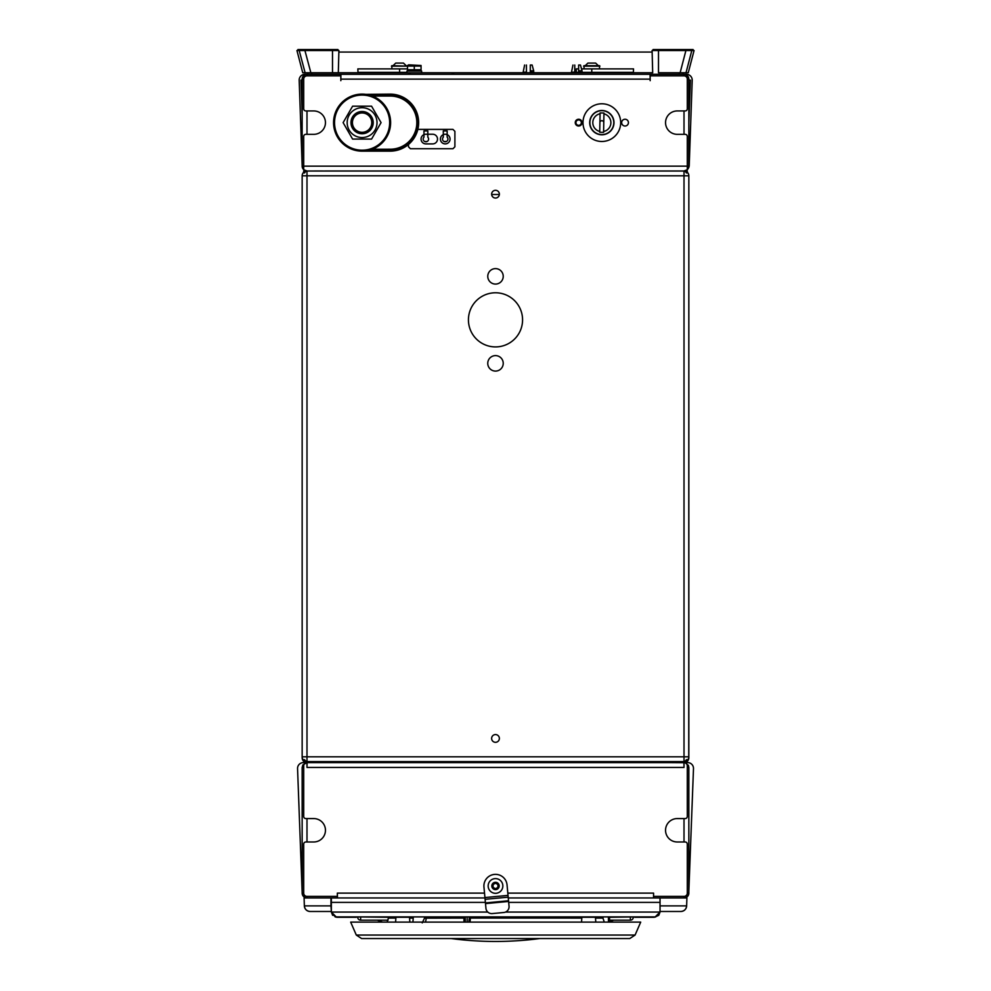 <?xml version="1.0" encoding="UTF-8"?>
<svg xmlns="http://www.w3.org/2000/svg" width="991" height="991" viewBox="0 0 991 991"><rect width="100%" height="100%" fill="white"/><g stroke="black" fill="none" stroke-linecap="round" stroke-linejoin="round"><path stroke-width="1.49" d="M340.83 762.612L328.256 762.612L352.734 762.612L352.759 761.645L352.734 762.612M646.305 762.612L662.744 762.612L662.744 761.645M662.744 170.972L656.946 170.972M334.054 170.972L333.087 170.972M325.358 170.972L684.013 170.972L687.296 169.696L687.296 166.141L688.844 166.141A4.831 4.831 0 0 1 687.296 169.684M302.255 757.768L302.156 756.802A4.831 4.831 0 0 0 306.306 761.596A4.806 3.407 -90 0 1 303.94 759.701L304.621 759.701A4.806 3.407 90 0 0 306.987 761.596L684.013 761.596A4.806 3.407 -90 0 0 686.379 759.701L687.06 759.701A4.806 3.407 90 0 1 684.694 761.596L684.013 762.612A3.283 3.283 0 0 1 687.296 765.894L687.296 816.448A2.131 2.131 0 0 1 685.177 818.578L677.249 818.578A11.694 11.694 0 0 0 665.543 830.272A11.694 11.694 0 0 0 677.249 841.978L685.177 841.978A2.131 2.131 0 0 1 687.296 844.097L687.296 893.114A3.283 3.283 0 0 1 684.013 896.397L653.651 896.397L653.651 897.945L686.912 897.945L686.639 905.885A5.797 5.797 0 0 1 680.842 911.485C684.261 911.163 686.193 909.292 686.639 905.885L660.031 905.885M668.541 761.645L687.296 761.645L687.296 760.345A4.831 4.831 0 0 1 684.694 761.596A4.831 4.831 0 0 0 688.844 756.802L688.844 757.768A4.831 4.831 0 0 1 687.296 761.311M665.642 170.972L684.694 171.022A4.806 3.407 90 0 1 687.06 172.905L686.379 172.905A4.806 3.407 -90 0 0 684.013 171.022L306.987 171.022A4.806 3.407 90 0 0 304.621 172.905L303.94 172.905A4.806 3.407 -90 0 1 306.306 171.022L322.459 170.972M686.912 761.645A4.831 4.831 0 0 1 684.013 762.612L684.013 767.443L683.914 762.612L307.086 762.612L306.987 767.443L306.987 761.645L306.306 761.596A4.831 4.831 0 0 1 303.704 760.345L303.704 761.645L322.459 761.645M688.745 757.768L688.844 175.803A4.831 4.831 0 0 0 684.694 171.022A4.831 4.831 0 0 1 688.844 175.803L688.844 756.802L688.844 175.803L684.013 175.803L684.013 761.596M669.222 762.612L685.091 762.723L688.361 765.337L688.844 767.443L687.296 767.443M306.306 171.022A4.831 4.831 0 0 0 302.156 175.803L302.156 757.768A4.831 4.831 0 0 0 303.704 761.311M304.088 761.645A4.831 4.831 0 0 0 306.987 762.612L325.358 762.612L325.358 761.645M665.642 761.645L665.642 762.612L662.744 762.612M328.256 761.645L328.256 762.612L325.358 762.612M331.353 911.485L330.969 905.885L304.361 905.885C304.807 909.292 306.739 911.163 310.158 911.485L330.969 911.485L310.158 911.485A5.797 5.797 0 0 1 304.361 905.885L304.088 897.945L337.349 897.945L337.349 893.114L337.435 897.945L484.971 897.945M508.272 897.945L653.565 897.945L653.565 893.114L653.565 896.397M373.694 762.612L364.031 762.612M395.929 762.612L399.794 762.612M546.933 762.612L550.798 762.612M440.202 762.612L444.067 762.612M302.156 771.308L302.156 769.375M302.156 822.542L302.156 820.61M337.435 896.397L306.987 896.397A3.283 3.283 0 0 1 303.704 893.114L303.704 844.097A2.131 2.131 0 0 1 305.823 841.978L313.751 841.978A11.694 11.694 0 0 0 325.457 830.272A11.694 11.694 0 0 0 313.751 818.578L305.823 818.578A2.131 2.131 0 0 1 303.704 816.448L303.704 765.894A3.283 3.283 0 0 1 306.987 762.612L302.899 764.866L302.156 767.443L303.704 767.443M686.912 894.65L687.345 895.084A3.865 3.865 0 0 1 685.97 896.446M305.03 896.446L305.03 896.446A3.865 3.865 0 0 1 303.655 895.084L304.088 894.65M303.704 767.542L302.156 767.542L302.156 893.114A4.831 4.831 0 0 0 306.987 897.945L306.987 896.397M684.013 896.397L684.013 897.945A4.831 4.831 0 0 0 688.844 893.114L688.844 767.542L687.296 767.542M427.827 130.948L427.827 137.179A2.713 2.713 0 0 1 427.802 140.995A2.713 2.713 0 0 1 423.987 140.995A2.713 2.713 0 0 1 423.962 137.179L423.962 130.948L427.827 130.948M447.164 130.948L447.164 137.179A2.713 2.713 0 0 1 447.139 140.995A2.713 2.713 0 0 1 443.324 140.995A2.713 2.713 0 0 1 443.299 137.179L443.299 130.948L447.164 130.948M499.353 194.496L491.647 194.496M628.43 122.636A3.382 3.382 0 0 1 623.351 125.56A3.382 3.382 0 0 1 623.351 119.7A3.382 3.382 0 0 1 628.43 122.636M650.17 74.3L650.17 80.68L650.084 74.3L340.916 74.3L340.83 80.68L340.83 74.3M340.83 80.68L340.83 79.131M302.156 82.996L302.156 81.064M582.027 122.636A3.382 3.382 0 0 1 576.948 125.56A3.382 3.382 0 0 1 576.948 119.7A3.382 3.382 0 0 1 582.027 122.636M304.088 77.595L303.655 77.174A3.865 3.865 0 0 1 305.03 75.799L305.03 75.799M650.084 75.849L684.013 75.849A3.283 3.283 0 0 1 687.296 79.131L687.296 108.812A2.131 2.131 0 0 1 685.177 110.942L677.249 110.942A11.694 11.694 0 0 0 665.543 122.636A11.694 11.694 0 0 0 677.249 134.33L685.177 134.33A2.131 2.131 0 0 1 687.296 136.461L687.296 166.141L303.704 166.141L303.704 136.461A2.131 2.131 0 0 1 305.823 134.33L313.751 134.33A11.694 11.694 0 0 0 325.457 122.636A11.694 11.694 0 0 0 313.751 110.942L305.823 110.942A2.131 2.131 0 0 1 303.704 108.812L303.704 79.131A3.283 3.283 0 0 1 306.987 75.849L340.916 75.849M340.916 74.3L306.987 74.3A4.831 4.831 0 0 0 302.156 79.131L302.156 166.141L303.704 166.141L303.704 169.696L306.987 170.972L303.704 170.972L303.704 172.261M650.17 80.68L650.17 79.131M303.704 166.228L302.156 166.228A4.831 4.831 0 0 1 302.156 166.141M303.704 169.684A4.831 4.831 0 0 1 302.156 166.228M688.844 166.228L687.296 166.228M685.97 75.799L685.97 75.799A3.865 3.865 0 0 1 687.345 77.174L686.912 77.595M688.844 166.141L688.844 79.131A4.831 4.831 0 0 0 684.013 74.3L679.182 74.3L683.047 74.3L683.047 72.752M503.23 363.35A7.73 7.73 0 0 1 491.635 370.052A7.73 7.73 0 0 1 491.635 356.649A7.73 7.73 0 0 1 503.23 363.35M503.23 276.34A7.73 7.73 0 0 1 491.635 283.042A7.73 7.73 0 0 1 491.635 269.651A7.73 7.73 0 0 1 503.23 276.34M522.567 319.845A27.067 27.067 0 0 1 481.96 343.282A27.067 27.067 0 0 1 481.96 296.408A27.067 27.067 0 0 1 522.567 319.845M499.365 738.444A3.865 3.865 0 0 1 493.568 741.788A3.865 3.865 0 0 1 493.568 735.087A3.865 3.865 0 0 1 499.365 738.444M499.365 194.174A3.865 3.865 0 0 1 493.568 197.519A3.865 3.865 0 0 1 493.568 190.829A3.865 3.865 0 0 1 499.365 194.174M553.696 761.645L549.051 761.645M441.949 761.645L437.304 761.645M303.94 759.701L304.621 759.701M686.379 759.701L687.06 759.701M687.06 172.905L686.379 172.905M668.541 170.972L687.296 170.972L687.296 172.261M304.621 172.905L303.94 172.905M684.013 171.022L684.013 175.803L302.156 175.803L302.156 756.802L306.987 756.802L306.987 171.022M302.218 893.87L297.56 768.607A5.797 5.797 0 0 1 303.357 762.612L306.987 762.612M687.692 762.612L684.013 762.612L687.692 762.612A5.797 5.797 0 0 1 693.489 768.607L688.733 894.155M302.156 824.475L302.156 768.409M688.844 768.409L688.844 824.475M302.156 114.324L300.954 80.098L302.156 80.098M688.844 80.098L690.43 80.098L688.844 122.636M302.156 165.423A5.797 5.797 0 0 1 302.156 165.373L299.183 80.296A5.797 5.797 0 0 1 304.98 74.3L306.987 74.3L306.987 75.849M684.013 75.849L684.013 74.3L686.404 74.3A5.797 5.797 0 0 1 692.201 80.296L689.228 165.373A5.797 5.797 0 0 1 688.386 168.21M582.027 72.368L633.385 72.368L633.534 68.887L581.506 68.887M578.645 68.887L576.266 68.887L576.279 72.368L578.633 72.368M407.524 68.887L357.85 68.887L357.999 72.368L406.954 72.368M652.152 52.065L338.848 52.065M417.83 129.4L452.961 129.4L454.894 131.332L454.894 146.804L452.961 148.737L410.423 148.737L408.49 146.804L408.49 144.451M440.4 139.074A4.831 4.831 0 0 1 447.647 134.887A4.831 4.831 0 0 1 447.647 143.249A4.831 4.831 0 0 1 440.4 139.074M425.895 143.906A4.831 4.831 0 0 1 421.064 139.074A4.831 4.831 0 0 1 425.895 134.231L432.658 134.231A4.831 4.831 0 0 1 437.502 139.074A4.831 4.831 0 0 1 432.658 143.906L425.895 143.906M371.761 122.636A9.662 9.662 0 0 1 362.087 132.298A9.662 9.662 0 0 1 352.424 122.636A9.662 9.662 0 0 1 362.087 112.962A9.662 9.662 0 0 1 371.761 122.636M377.014 122.636A14.915 14.915 0 0 0 362.087 107.709A14.915 14.915 0 0 0 347.172 122.636A14.915 14.915 0 0 0 362.087 137.551A14.915 14.915 0 0 0 377.014 122.636M352.598 139.074L343.121 122.636L352.598 106.198L371.575 106.198L381.064 122.636L371.575 139.074L352.598 139.074L343.121 122.636L352.598 106.198L371.575 106.198L381.064 122.636L371.575 139.074L352.598 139.074M372.418 96.053L390.243 96.053L390.243 95.099L369.532 95.099L372.393 96.04M372.393 149.232L390.243 149.22A26.584 26.584 0 0 0 416.827 122.636A26.584 26.584 0 0 0 390.243 96.053A26.584 26.584 0 0 1 416.827 122.636A26.584 26.584 0 0 1 390.243 149.22L390.243 150.161A27.537 27.537 0 0 0 399.41 148.588C423.38 141.515 423.38 103.745 399.41 96.672A27.537 27.537 0 0 0 390.243 95.099M362.087 151.152L390.132 151.152A28.516 28.516 0 0 0 418.648 122.636A28.516 28.516 0 0 0 390.132 94.12L365.753 94.356M390.615 122.636A28.516 28.516 0 0 0 347.829 97.936A28.516 28.516 0 0 0 347.829 147.337A28.516 28.516 0 0 0 390.615 122.636M303.977 49.55L303.246 49.55L303.977 49.55M304.398 49.55L303.58 49.55M658.495 50.516L658.495 72.752L686.02 72.752L691.805 50.516L652.103 50.516L652.685 72.752L332.505 72.752L338.315 72.752L338.897 50.516L299.195 50.516L305.104 72.752M302.924 50.516L304.931 50.516L304.931 49.55L297.907 49.55L297.907 50.516M687.754 49.55L687.023 49.55L687.754 49.55M687.42 49.55L686.602 49.55L687.42 49.55M691.805 50.516L694.059 50.516L688.262 72.752L686.02 72.752M688.076 50.516L685.908 50.516L680.136 72.752M693.093 50.516L693.093 49.55L653.069 49.55L653.069 50.516M679.182 72.752L679.182 74.3L650.084 74.3M307.953 72.752L307.953 74.3L311.818 74.3L311.818 72.752M356.364 916.898L388.447 917.282M609.552 917.282L634.636 916.898M539.748 938.551A338.934 338.934 0 0 1 451.252 938.551M382.662 922.113A338.934 338.934 0 0 1 377.323 920.181M584.789 916.898L592.531 916.898M358.036 916.898L463.999 916.898L463.949 922.113L464.061 916.898M467.182 922.113L467.157 916.898L585.47 916.898M591.85 916.898L608.214 916.898M660.031 897.945L660.031 912.067L658.755 915.337L655.2 916.898L336.184 916.898L331.353 912.067L332.642 915.337M485.392 902.392L331.353 902.392L331.353 897.945M331.353 902.392L331.353 912.067L487.77 912.067M505.546 912.067L660.031 912.067L655.2 916.898M333.645 915.35L336.184 916.898M425.523 922.113L426.539 916.898M470.106 922.113L470.403 916.898M635.082 935.058L629.768 938.551L361.616 938.551L356.302 935.058L350.678 922.113L640.706 922.113L635.082 935.058L356.302 935.058M424.482 916.898L424.52 918.149L463.986 918.075M424.52 918.149L422.24 922.881M593.188 916.898L581.866 917.257L595.455 917.257L595.789 922.113M407.251 916.898L396.326 916.898L407.251 916.898M484.933 897.549L483.955 887.044A11.595 11.595 0 0 1 494.422 874.409A11.595 11.595 0 0 1 507.045 884.876L508.036 895.393L484.933 897.549L485.949 908.351A5.797 5.797 0 0 0 492.254 913.578L503.812 912.5A5.797 5.797 0 0 0 509.04 906.183L508.036 895.393M495.5 893.312A7.346 7.346 0 0 0 502.846 885.954A7.346 7.346 0 0 0 495.5 878.608A7.346 7.346 0 0 0 488.154 885.954A7.346 7.346 0 0 0 495.5 893.312M497.916 884.567L497.916 887.354L495.5 888.754L493.084 887.354L493.084 884.567L495.5 883.167L497.916 884.567M427.059 141.515L424.73 141.515M425.312 141.713L426.477 141.713M444.649 141.713L445.814 141.713M443.993 141.478L446.47 141.478M578.633 119.923A2.713 2.713 0 0 1 580.986 123.986A2.713 2.713 0 0 1 576.291 123.986A2.713 2.713 0 0 1 578.633 119.923M603.953 113.011L603.94 113.841L603.953 113.011L600.088 112.937L600.075 113.767L600.088 112.937M603.593 132.336L603.606 131.506L603.593 132.336L599.728 132.261L600.075 113.767A9.043 9.043 0 0 0 599.741 131.431L599.728 132.261M603.94 113.841L603.606 131.506A9.043 9.043 0 0 0 603.94 113.841M602.07 110.682A11.954 11.954 0 0 0 591.379 128.409A11.954 11.954 0 0 0 612.079 128.805A11.954 11.954 0 0 0 602.07 110.682M601.611 134.776A12.14 12.14 0 0 1 589.695 122.401A12.14 12.14 0 0 1 602.07 110.497A12.14 12.14 0 0 1 613.986 122.859A12.14 12.14 0 0 1 601.611 134.776M602.194 103.782A18.854 18.854 0 0 1 620.688 122.995A18.854 18.854 0 0 1 601.487 141.478A18.854 18.854 0 0 1 582.993 122.277A18.854 18.854 0 0 1 602.194 103.782M338.315 72.752L338.897 50.516L338.315 72.752M299.195 50.516L296.941 50.516L302.738 72.752L332.505 72.752L332.505 50.516M310.864 72.752L304.931 50.516M337.931 50.516L337.931 49.55L304.931 49.55M638.266 762.612L638.241 761.645M412.999 761.645L412.974 762.612M330.969 905.885L330.969 897.945M655.72 916.861A5.797 5.797 0 0 1 653.565 917.282L634.711 917.282M660.031 911.485L680.842 911.485L660.031 911.485M356.289 917.282L337.435 917.282A5.797 5.797 0 0 1 334.983 916.737M406.186 65.691L403.473 63.09L395.743 63.09L393.031 65.691M407.759 66.137L391.841 65.691L391.879 68.887M598.353 65.691L595.641 63.09L587.911 63.09L585.198 65.691M599.505 68.887L599.543 65.691L584.009 65.691L584.046 68.887M421.646 72.145L421.646 71.018L421.633 72.752L421.522 71.018L406.954 71.018L406.954 72.752M407.524 65.493L408.688 64.824L421.064 65.493M421.064 69.742L421.064 66.1L407.524 66.1L407.524 69.742L421.064 69.742M414.3 69.742L414.3 66.1M572.81 72.17L574.768 72.17L572.81 72.752M580.59 72.17L578.633 72.17L580.59 72.752M578.633 72.752L578.645 65.022L578.633 70.819L582.027 70.819L580.466 65.022L578.645 65.022M574.768 65.022C572.464 65.022 572.464 65.022 574.768 65.022C572.464 65.022 572.464 65.022 574.768 65.022L574.768 70.819C570.705 70.819 570.705 70.819 574.768 70.819C570.705 70.819 570.705 70.819 574.768 70.819L574.768 72.752M524.474 72.17L526.432 72.17L524.474 72.752M532.254 72.17L530.296 72.17L532.254 72.752M530.296 72.752L530.309 65.022L530.296 70.819L533.691 70.819L532.13 65.022L530.309 65.022M526.432 65.022C524.128 65.022 524.128 65.022 526.432 65.022C524.128 65.022 524.128 65.022 526.432 65.022L526.432 70.819C522.368 70.819 522.368 70.819 526.432 70.819L526.432 72.752M684.013 818.578L684.013 841.978M307.086 767.443L683.914 767.443M653.565 893.114L507.826 893.114M484.512 893.114L337.435 893.114M306.987 841.978L306.987 818.578M302.156 893.114L303.704 893.114M687.296 893.114L688.844 893.114M306.987 134.33L306.987 110.942M340.916 79.131L650.084 79.131M302.156 79.131L303.704 79.131M687.296 79.131L688.844 79.131M684.013 110.942L684.013 134.33M306.987 761.596L306.987 756.802L688.844 756.802M591.776 72.368L591.776 68.887M399.608 72.368L399.608 68.887M350.975 122.636A11.112 11.112 0 0 0 362.087 133.748A11.112 11.112 0 0 0 373.211 122.636A11.112 11.112 0 0 0 362.087 111.512A11.112 11.112 0 0 0 350.975 122.636M369.532 150.161L390.243 150.161M399.41 148.588A27.575 27.575 0 0 1 390.132 150.211L369.383 150.211M369.383 95.062L390.132 95.062A27.575 27.575 0 0 1 399.41 96.672M390.132 151.152L390.132 150.211M390.132 94.12L390.132 95.062M389.649 122.636A27.55 27.55 0 0 1 348.312 146.495A27.55 27.55 0 0 1 348.312 98.778A27.55 27.55 0 0 1 389.649 122.636M686.069 50.516L686.069 49.55M690.851 50.516L690.851 49.55M657.913 50.516L657.913 49.55M360.637 917.282L360.637 920.181L388.063 920.181M609.589 920.181L630.363 920.181L630.363 917.282M660.031 902.392L508.693 902.392M657.739 915.35L658.755 915.337M395.595 922.113L395.929 917.257L409.518 917.257L409.853 922.113M602.924 916.898L602.962 918.075L595.504 918.075M581.816 918.075L469.251 918.05L468.879 922.113M608.4 916.898L608.462 922.113M609.552 922.113L609.502 916.898L609.601 922.113M469.251 916.898L469.251 918.05M465.262 916.898L465.287 922.113M465.089 922.113L465.151 916.898M413.21 918.075L409.58 918.075M395.88 918.075L388.422 918.075L388.46 916.898M485.095 899.32L508.197 897.165M485.503 903.606L508.606 901.451M508.532 900.769L485.441 902.925M499.179 885.954A3.679 3.679 0 0 1 495.5 889.633A3.679 3.679 0 0 1 491.821 885.954A3.679 3.679 0 0 1 495.5 882.287A3.679 3.679 0 0 1 499.179 885.954M599.902 122.599A1.932 1.932 0 0 1 601.834 120.704A1.932 1.932 0 0 1 603.767 122.673M300.149 50.516L300.149 49.55M333.087 50.516L333.087 49.55M624.714 761.645L624.739 762.612M426.514 762.612L426.539 761.645M366.261 762.612L366.286 761.645M405.269 761.645L405.245 762.612M407.524 66.137L391.457 66.137M599.927 66.137L583.625 66.137M410.819 72.752L408.738 73.631M452.032 73.867L454.312 72.752M357.739 917.282A2.899 2.899 0 0 0 360.637 920.181M630.363 920.181A2.899 2.899 0 0 0 633.261 917.282M609.601 921.667A338.934 338.934 0 0 0 613.677 920.181M581.866 917.257L581.531 922.113M387.122 922.113L388.422 918.075M413.297 916.898L412.925 922.113M604.262 922.113L602.962 918.075M407.338 68.887L407.524 67.661M419.899 71.018L421.064 70.336M408.688 71.018L407.524 70.336M582.027 72.752L582.027 70.819M572.947 65.022L571.386 72.752M533.691 72.752L533.691 70.819M524.611 65.022L523.05 72.752"/></g></svg>
